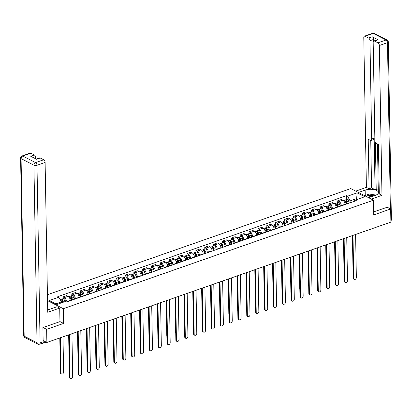 <?xml version="1.0" encoding="UTF-8"?>
<svg xmlns="http://www.w3.org/2000/svg" width="412" height="412" viewBox="0 0 412 412"><rect width="100%" height="100%" fill="white"/><g stroke="black" fill="none" stroke-linecap="round" stroke-linejoin="round"><path stroke-width="0.62" d="M43.08 327.519L46.644 329.343L46.87 342.475L390.885 222.12L390.658 208.987L373.725 214.91L373.468 200.191L350.772 188.588L47.426 294.714M46.644 329.343L63.577 323.415L63.319 308.696L373.468 200.191M41.993 343.314L42.009 343.325A1.452 0.819 -109.3 0 0 42.462 343.376A1.452 0.819 -109.3 0 0 42.843 342.902M43.136 340.564L46.87 342.475M390.658 208.987L387.095 207.164M345.009 204.579L345.004 204.28A3.348 1.88 -109.3 0 0 342.861 200.175L341.476 199.465L337.727 200.778L339.112 201.489A3.348 1.88 70.7 0 1 341.254 205.588L341.26 205.887M337.758 202.58L337.727 200.778M336.146 207.679L336.141 207.38A3.348 1.88 -109.3 0 0 333.998 203.276L332.613 202.565L328.864 203.878L330.249 204.589A3.348 1.88 70.7 0 1 332.386 208.693L332.391 208.992M328.894 205.681L328.864 203.878M327.277 210.779L327.272 210.481A3.348 1.88 -109.3 0 0 325.13 206.376L323.75 205.67L319.995 206.978L321.381 207.689A3.348 1.88 70.7 0 1 323.523 211.794L323.528 212.092M320.031 208.781L319.995 206.978M318.414 213.88L318.409 213.581A3.348 1.88 -109.3 0 0 316.267 209.476L314.881 208.771L311.132 210.084L312.517 210.79A3.348 1.88 70.7 0 1 314.66 214.894L314.665 215.193M311.163 211.881L311.132 210.084M309.551 216.98L309.546 216.681A3.348 1.88 -109.3 0 0 307.404 212.582L306.018 211.871L302.269 213.184L303.654 213.89A3.348 1.88 70.7 0 1 305.792 217.994L305.797 218.293M302.3 214.987L302.269 213.184M300.683 220.085L300.678 219.787A3.348 1.88 -109.3 0 0 298.54 215.682L297.155 214.971L293.406 216.285L294.786 216.99A3.348 1.88 70.7 0 1 296.928 221.095L296.934 221.393M293.437 218.087L293.406 216.285M291.82 223.186L291.814 222.887A3.348 1.88 -109.3 0 0 289.672 218.782L288.292 218.072L284.538 219.385L285.923 220.096A3.348 1.88 70.7 0 1 288.065 224.2L288.07 224.499M284.568 221.187L284.538 219.385M282.956 226.286L282.951 225.987A3.348 1.88 -109.3 0 0 280.809 221.883L279.424 221.177L275.674 222.485L277.06 223.196A3.348 1.88 70.7 0 1 279.202 227.3L279.207 227.599M275.705 224.288L275.674 222.485M274.093 229.386L274.088 229.087A3.348 1.88 -109.3 0 0 271.946 224.983L270.56 224.277L266.811 225.591L268.197 226.296A3.348 1.88 70.7 0 1 270.334 230.401L270.339 230.699M266.842 227.388L266.811 225.591M265.225 232.486L265.22 232.188A3.348 1.88 -109.3 0 0 263.083 228.083L261.697 227.378L257.948 228.691L259.328 229.396A3.348 1.88 70.7 0 1 261.471 233.501L261.476 233.8M257.979 230.493L257.948 228.691M256.362 235.592L256.357 235.293A3.348 1.88 -109.3 0 0 254.214 231.189L252.829 230.478L249.08 231.791L250.465 232.497A3.348 1.88 70.7 0 1 252.608 236.601L252.613 236.9M249.111 233.594L249.08 231.791M247.499 238.692L247.494 238.393A3.348 1.88 -109.3 0 0 245.351 234.289L243.966 233.578L240.217 234.892L241.602 235.602A3.348 1.88 70.7 0 1 243.744 239.707L243.75 240.005M240.248 236.694L240.217 234.892M238.63 241.793L238.625 241.494A3.348 1.88 -109.3 0 0 236.488 237.389L235.103 236.684L231.353 237.992L232.739 238.703A3.348 1.88 70.7 0 1 234.876 242.807L234.881 243.106M231.384 239.794L231.353 237.992M229.767 244.893L229.762 244.594A3.348 1.88 -109.3 0 0 227.62 240.49L226.24 239.784L222.485 241.097L223.87 241.803A3.348 1.88 70.7 0 1 226.013 245.907L226.018 246.206M222.521 242.895L222.485 241.097M220.904 247.993L220.899 247.694A3.348 1.88 -109.3 0 0 218.757 243.59L217.371 242.884L213.622 244.198L215.007 244.903A3.348 1.88 70.7 0 1 217.15 249.008L217.155 249.306M213.653 246L213.622 244.198M212.041 251.099L212.036 250.795A3.348 1.88 -109.3 0 0 209.893 246.695L208.508 245.985L204.759 247.298L206.144 248.003A3.348 1.88 70.7 0 1 208.281 252.108L208.287 252.407M204.79 249.1L204.759 247.298M203.173 254.199L203.168 253.9A3.348 1.88 -109.3 0 0 201.03 249.796L199.645 249.085L195.896 250.398L197.276 251.109A3.348 1.88 70.7 0 1 199.418 255.208L199.423 255.512M195.927 252.201L195.896 250.398M194.31 257.299L194.304 257A3.348 1.88 -109.3 0 0 192.162 252.896L190.782 252.19L187.027 253.498L188.413 254.209A3.348 1.88 70.7 0 1 190.555 258.314L190.56 258.612M187.058 255.301L187.027 253.498M185.446 260.399L185.441 260.101A3.348 1.88 -109.3 0 0 183.299 255.996L181.913 255.291L178.164 256.599L179.55 257.309A3.348 1.88 70.7 0 1 181.692 261.414L181.697 261.713M178.195 258.401L178.164 256.599M176.583 263.5L176.578 263.201A3.348 1.88 -109.3 0 0 174.436 259.096L173.05 258.391L169.301 259.704L170.686 260.41A3.348 1.88 70.7 0 1 172.824 264.514L172.829 264.813M169.332 261.507L169.301 259.704M167.715 266.6L167.71 266.301A3.348 1.88 -109.3 0 0 165.572 262.202L164.187 261.491L160.433 262.805L161.818 263.51A3.348 1.88 70.7 0 1 163.961 267.615L163.966 267.913M160.469 264.607L160.433 262.805M158.852 269.706L158.847 269.407A3.348 1.88 -109.3 0 0 156.704 265.302L155.319 264.592L151.57 265.905L152.955 266.616A3.348 1.88 70.7 0 1 155.097 270.715L155.103 271.014M151.601 267.707L151.57 265.905M149.989 272.806L149.983 272.507A3.348 1.88 -109.3 0 0 147.841 268.403L146.456 267.692L142.707 269.005L144.092 269.716A3.348 1.88 70.7 0 1 146.229 273.82L146.239 274.119M142.737 270.808L142.707 269.005M141.12 275.906L141.115 275.607A3.348 1.88 -109.3 0 0 138.978 271.503L137.593 270.797L133.843 272.105L135.224 272.816A3.348 1.88 70.7 0 1 137.366 276.921L137.371 277.219M133.874 273.908L133.843 272.105M132.257 279.006L132.252 278.708A3.348 1.88 -109.3 0 0 130.11 274.603L128.729 273.898L124.975 275.211L126.36 275.916A3.348 1.88 70.7 0 1 128.503 280.021L128.508 280.32M125.006 277.008L124.975 275.211M123.394 282.107L123.389 281.808A3.348 1.88 -109.3 0 0 121.246 277.709L119.861 276.998L116.112 278.311L117.497 279.017A3.348 1.88 70.7 0 1 119.64 283.121L119.645 283.42M116.143 280.114L116.112 278.311M114.531 285.212L114.526 284.913A3.348 1.88 -109.3 0 0 112.383 280.809L110.998 280.098L107.249 281.411L108.634 282.117A3.348 1.88 70.7 0 1 110.771 286.222L110.776 286.52M107.28 283.214L107.249 281.411M105.663 288.312L105.657 288.014A3.348 1.88 -109.3 0 0 103.52 283.909L102.135 283.198L98.386 284.512L99.766 285.222A3.348 1.88 70.7 0 1 101.908 289.327L101.913 289.626M98.416 286.314L98.386 284.512M96.799 291.413L96.794 291.114A3.348 1.88 -109.3 0 0 94.652 287.01L93.272 286.304L89.517 287.612L90.903 288.323A3.348 1.88 70.7 0 1 93.045 292.427L93.05 292.726M89.548 289.415L89.517 287.612M87.936 294.513L87.931 294.214A3.348 1.88 -109.3 0 0 85.789 290.11L84.403 289.404L80.654 290.718L82.04 291.423A3.348 1.88 70.7 0 1 84.182 295.528L84.187 295.826M80.685 292.515L80.654 290.718M79.073 297.613L79.068 297.315A3.348 1.88 -109.3 0 0 76.926 293.21L75.54 292.505L71.791 293.818L73.176 294.523A3.348 1.88 70.7 0 1 75.314 298.628L75.319 298.927M71.822 295.62L71.791 293.818M70.205 300.719L70.2 300.42A3.348 1.88 -109.3 0 0 68.062 296.316L66.677 295.605L62.923 296.918L64.308 297.624A3.348 1.88 70.7 0 1 66.404 301.131M62.959 298.721L62.923 296.918M356.643 199.588L356.622 198.62L350.087 200.907L350.123 202.786M350.087 200.907L347.62 196.174L357.168 192.837L364.795 196.735L355.247 200.078L353.759 201.514M347.62 196.174L346.554 195.633L57.773 296.661L58.844 297.207L49.296 300.544L56.923 304.447L66.466 301.105L67.532 301.651L356.313 200.623L355.247 200.078M47.529 300.621L63.319 308.696M59.956 321.566L63.577 323.415M61.326 302.902L61.311 301.934L55.79 303.865M357.755 199.197L356.622 198.62L357.168 192.837M346.621 199.48L346.554 195.633M58.844 297.207L61.311 301.934M352.991 235.381L353.738 278.383A1.674 1.195 117.1 0 0 354.284 279.418L353.697 279.115A1.674 1.195 -62.9 0 1 353.151 278.085L352.409 235.582M354.284 279.418A1.674 1.195 117.1 0 0 355.654 279.079A1.674 1.195 117.1 0 0 356.354 277.472L355.602 234.464M346.683 203.992L346.265 201.772A0.87 0.489 -109.3 0 0 345.457 200.886A0.87 0.489 -109.3 0 0 345.354 200.953M347.203 203.811L346.832 201.839A1.818 1.02 -109.3 0 0 345.143 199.995A1.818 1.02 -109.3 0 0 344.741 200.397M349.247 203.095L348.876 201.123A1.818 1.02 -109.3 0 0 347.187 199.279L345.143 199.995M346.234 204.146L345.864 202.174A1.818 1.02 -109.3 0 0 344.18 200.335L343.443 200.593M344.159 273.928A1.674 1.195 -62.9 0 1 344.072 273.439L343.464 238.713M344.123 238.481L344.875 281.484A1.674 1.195 117.1 0 0 345.421 282.519L344.829 282.215A1.674 1.195 -62.9 0 1 344.283 281.185L343.541 238.682M345.421 282.519A1.674 1.195 117.1 0 0 346.791 282.179A1.674 1.195 117.1 0 0 347.491 280.572L346.739 237.564M335.26 241.581L336.012 284.589A1.674 1.195 117.1 0 0 336.558 285.619L335.965 285.315A1.674 1.195 -62.9 0 1 335.419 284.285L334.678 241.787M336.558 285.619A1.674 1.195 117.1 0 0 337.928 285.284A1.674 1.195 117.1 0 0 338.623 283.672L337.876 240.67M358.399 192.486L365.156 190.123A8.183 3.435 -1 0 1 373.787 189.582A8.183 3.435 -1 0 1 378.448 192.589A8.183 3.435 -1 0 1 375.373 195.345L368.611 197.708M371.289 199.078L381.97 195.345L379.292 193.975L378.427 144.468L376.295 143.376A2.184 1.226 -109.3 0 1 374.899 140.703L373.179 42.354A2.184 1.226 -109.3 0 1 373.823 40.989L377.459 39.717A2.184 1.226 70.7 0 1 378.144 39.799L372.201 36.756A2.184 1.226 70.7 0 1 373.596 39.434L373.622 41.097M377.469 143.979L378.298 191.312L379.256 191.801M375.394 142.439L376.213 189.268L378.278 190.323M376.213 189.268L375.075 189.664L371.578 187.877L369.08 188.753L366.402 187.383L363.786 37.549A2.184 1.226 -109.3 0 1 364.424 36.184A2.184 1.226 -109.3 0 1 365.114 36.266L368.565 38.028L372.201 36.756M355.721 191.117L366.402 187.383M381.97 195.345L379.354 45.511A2.184 1.226 -109.3 0 0 377.959 42.833L374.508 41.071A2.184 1.226 -109.3 0 0 373.823 40.989M373.596 39.434L369.961 40.706L371.676 139.055A2.184 1.226 -109.3 0 1 371.032 140.415A2.184 1.226 -109.3 0 1 370.347 140.338L368.215 139.246L369.08 188.753M369.961 40.706A2.184 1.226 -109.3 0 0 368.565 38.028M387.265 207.251L373.669 211.861M371.676 139.055L374.173 138.18L375.075 189.664M374.173 138.18A2.184 1.226 70.7 0 1 373.535 139.544L371.032 140.415M370.754 140.456L371.578 187.877M364.491 195.602L365.248 195.334L365.156 190.123M366.546 194.964A8.183 3.435 -1 0 0 365.248 195.334M47.689 309.906A8.183 3.435 -1 0 0 48.971 309.536L57.041 306.713L59.719 308.083L47.73 312.275L45.114 162.446L36.987 165.289L40.088 342.841L43.157 341.769L42.91 327.576L59.956 321.612L59.719 308.083M47.679 308.974L47.638 307.079M35.741 158.821L35.72 157.642L34.361 158.115M30.874 153.197L22.748 156.04A2.184 1.226 -109.3 0 0 22.063 155.963L30.189 153.12A2.184 1.226 70.7 0 1 30.874 153.197L34.325 154.963A2.184 1.226 70.7 0 1 35.72 157.642M36.261 159.089L39.583 157.925A2.184 1.226 70.7 0 1 40.268 158.002L43.718 159.768A2.184 1.226 70.7 0 1 45.114 162.446M34.325 154.963L30.684 156.236L36.632 159.274L40.268 158.002M43.157 341.769A2.184 1.226 70.7 0 1 42.518 343.134L39.449 344.205A2.184 1.226 -109.3 0 0 40.088 342.841A2.184 0.917 179 0 1 37.023 342.743L33.923 165.186L21.079 158.62L24.174 336.171L37.023 342.743A2.184 1.555 -62.9 0 0 37.734 344.087A2.184 2.184 0 0 0 39.449 344.205M373.813 195.891A4.728 1.983 -1 0 0 366.139 196.442M371.33 196.761A3.239 1.36 -1 0 0 367.782 197.286M364.584 195.648L369.167 194.047L376.053 195.077M47.674 308.969L49.713 309.278M337.819 207.092L337.402 204.872A0.87 0.489 -109.3 0 0 336.594 203.992A0.87 0.489 -109.3 0 0 336.486 204.053M338.334 206.912L337.969 204.939A1.818 1.02 -109.3 0 0 336.28 203.095A1.818 1.02 -109.3 0 0 335.878 203.497M340.384 206.196L340.013 204.223A1.818 1.02 -109.3 0 0 338.324 202.38L336.28 203.095M337.371 207.251L337.001 205.279A1.818 1.02 -109.3 0 0 335.311 203.435L334.58 203.693M335.296 277.029A1.674 1.195 -62.9 0 1 335.208 276.54L334.601 241.813M328.951 210.192L328.539 207.978A0.87 0.489 -109.3 0 0 327.725 207.092A0.87 0.489 -109.3 0 0 327.622 207.154M329.471 210.012L329.1 208.039A1.818 1.02 -109.3 0 0 327.416 206.201A1.818 1.02 -109.3 0 0 327.015 206.597M331.516 209.296L331.15 207.324A1.818 1.02 -109.3 0 0 329.461 205.485L327.416 206.201M328.503 210.352L328.137 208.379A1.818 1.02 -109.3 0 0 326.448 206.536L325.717 206.793M326.428 280.134A1.674 1.195 -62.9 0 1 326.34 279.645L325.738 244.913M326.397 244.682L327.143 287.689A1.674 1.195 117.1 0 0 327.689 288.719L327.102 288.421A1.674 1.195 -62.9 0 1 326.556 287.385L325.815 244.888M327.689 288.719A1.674 1.195 117.1 0 0 329.059 288.385A1.674 1.195 117.1 0 0 329.76 286.773L329.008 243.77M317.528 247.787L318.28 290.79A1.674 1.195 117.1 0 0 318.826 291.82L318.234 291.521A1.674 1.195 -62.9 0 1 317.693 290.486L316.952 247.988M318.826 291.82A1.674 1.195 117.1 0 0 320.196 291.485A1.674 1.195 117.1 0 0 320.897 289.873L320.145 246.87M308.665 250.887L309.417 293.89A1.674 1.195 117.1 0 0 309.963 294.925L309.371 294.621A1.674 1.195 -62.9 0 1 308.825 293.591L308.083 251.088M309.963 294.925A1.674 1.195 117.1 0 0 311.333 294.585A1.674 1.195 117.1 0 0 312.028 292.978L311.281 249.971M320.088 213.298L319.671 211.078A0.87 0.489 -109.3 0 0 318.862 210.192A0.87 0.489 -109.3 0 0 318.759 210.259M320.608 213.112L320.237 211.14A1.818 1.02 -109.3 0 0 318.548 209.301A1.818 1.02 -109.3 0 0 318.146 209.698M322.653 212.396L322.282 210.424A1.818 1.02 -109.3 0 0 320.598 208.585L318.548 209.301M319.64 213.452L319.274 211.48A1.818 1.02 -109.3 0 0 317.585 209.636L316.849 209.893M317.564 283.235A1.674 1.195 -62.9 0 1 317.477 282.745L316.869 248.014M311.225 216.398L310.808 214.178A0.87 0.489 -109.3 0 0 309.999 213.292A0.87 0.489 -109.3 0 0 309.891 213.359M311.745 216.212L311.374 214.245A1.818 1.02 -109.3 0 0 309.685 212.401A1.818 1.02 -109.3 0 0 309.283 212.803M313.789 215.502L313.419 213.529A1.818 1.02 -109.3 0 0 311.729 211.686L309.685 212.401M310.777 216.552L310.406 214.58A1.818 1.02 -109.3 0 0 308.722 212.741L307.985 212.994M308.701 286.335A1.674 1.195 -62.9 0 1 308.614 285.846L308.006 251.119M302.357 219.498L301.945 217.278A0.87 0.489 -109.3 0 0 301.136 216.393A0.87 0.489 -109.3 0 0 301.028 216.46M302.877 219.318L302.511 217.345A1.818 1.02 -109.3 0 0 300.822 215.502A1.818 1.02 -109.3 0 0 300.42 215.903M304.921 218.602L304.556 216.63A1.818 1.02 -109.3 0 0 302.866 214.786L300.822 215.502M301.914 219.653L301.543 217.68A1.818 1.02 -109.3 0 0 299.854 215.842L299.122 216.099M299.833 289.435A1.674 1.195 -62.9 0 1 299.751 288.946L299.143 254.219M299.802 253.988L300.554 296.99A1.674 1.195 117.1 0 0 301.1 298.025L300.508 297.721A1.674 1.195 -62.9 0 1 299.962 296.692L299.22 254.189M301.1 298.025A1.674 1.195 117.1 0 0 302.47 297.685A1.674 1.195 117.1 0 0 303.165 296.079L302.413 253.071M293.493 222.598L293.081 220.379A0.87 0.489 -109.3 0 0 292.268 219.498A0.87 0.489 -109.3 0 0 292.165 219.56M294.014 222.418L293.643 220.446A1.818 1.02 -109.3 0 0 291.959 218.602A1.818 1.02 -109.3 0 0 291.557 219.004M296.058 221.702L295.692 219.73A1.818 1.02 -109.3 0 0 294.003 217.886L291.959 218.602M293.045 222.753L292.68 220.786A1.818 1.02 -109.3 0 0 290.99 218.942L290.259 219.199M290.97 292.535A1.674 1.195 -62.9 0 1 290.882 292.046L290.28 257.32M290.939 257.088L291.686 300.096A1.674 1.195 117.1 0 0 292.232 301.126L291.644 300.822A1.674 1.195 -62.9 0 1 291.099 299.792L290.357 257.294M292.232 301.126A1.674 1.195 117.1 0 0 293.602 300.791A1.674 1.195 117.1 0 0 294.302 299.179L293.55 256.176M284.63 225.699L284.213 223.479A0.87 0.489 -109.3 0 0 283.404 222.598A0.87 0.489 -109.3 0 0 283.302 222.66M285.15 225.518L284.78 223.546A1.818 1.02 -109.3 0 0 283.09 221.702A1.818 1.02 -109.3 0 0 282.689 222.104M287.195 224.803L286.824 222.83A1.818 1.02 -109.3 0 0 285.14 220.992L283.09 221.702M284.182 225.858L283.811 223.886A1.818 1.02 -109.3 0 0 282.127 222.042L281.391 222.3M282.107 295.641A1.674 1.195 -62.9 0 1 282.019 295.152L281.411 260.42M282.071 260.188L282.823 303.196A1.674 1.195 117.1 0 0 283.368 304.226L282.776 303.927A1.674 1.195 -62.9 0 1 282.23 302.892L281.489 260.394M283.368 304.226A1.674 1.195 117.1 0 0 284.738 303.891A1.674 1.195 117.1 0 0 285.439 302.279L284.687 259.277M275.767 228.804L275.35 226.585A0.87 0.489 -109.3 0 0 274.541 225.699A0.87 0.489 -109.3 0 0 274.433 225.766M276.282 228.619L275.916 226.646A1.818 1.02 -109.3 0 0 274.227 224.808A1.818 1.02 -109.3 0 0 273.826 225.204M278.332 227.903L277.961 225.93A1.818 1.02 -109.3 0 0 276.272 224.092L274.227 224.808M275.319 228.959L274.948 226.986A1.818 1.02 -109.3 0 0 273.259 225.143L272.528 225.4M273.244 298.741A1.674 1.195 -62.9 0 1 273.156 298.252L272.548 263.52M273.207 263.294L273.959 306.296A1.674 1.195 117.1 0 0 274.505 307.326L273.913 307.028A1.674 1.195 -62.9 0 1 273.367 305.992L272.626 263.495M274.505 307.326A1.674 1.195 117.1 0 0 275.875 306.992A1.674 1.195 117.1 0 0 276.57 305.38L275.824 262.377M266.899 231.905L266.487 229.685A0.87 0.489 -109.3 0 0 265.673 228.799A0.87 0.489 -109.3 0 0 265.57 228.866M267.419 231.719L267.053 229.752A1.818 1.02 -109.3 0 0 265.364 227.908A1.818 1.02 -109.3 0 0 264.962 228.31M269.463 231.003L269.098 229.036A1.818 1.02 -109.3 0 0 267.409 227.192L265.364 227.908M266.456 232.059L266.085 230.087A1.818 1.02 -109.3 0 0 264.396 228.243L263.665 228.5M264.375 301.841A1.674 1.195 -62.9 0 1 264.288 301.352L263.685 266.626M264.344 266.394L265.096 309.397A1.674 1.195 117.1 0 0 265.637 310.432L265.05 310.128A1.674 1.195 -62.9 0 1 264.504 309.098L263.762 266.595M265.637 310.432A1.674 1.195 117.1 0 0 267.012 310.092A1.674 1.195 117.1 0 0 267.707 308.485L266.955 265.477M258.036 235.005L257.618 232.785A0.87 0.489 -109.3 0 0 256.81 231.899A0.87 0.489 -109.3 0 0 256.707 231.966M258.556 234.825L258.185 232.852A1.818 1.02 -109.3 0 0 256.501 231.008A1.818 1.02 -109.3 0 0 256.094 231.41M260.6 234.109L260.23 232.136A1.818 1.02 -109.3 0 0 258.545 230.293L256.501 231.008M257.588 235.159L257.222 233.187A1.818 1.02 -109.3 0 0 255.533 231.348L254.796 231.606M255.512 304.942A1.674 1.195 -62.9 0 1 255.425 304.453L254.817 269.726M255.476 269.494L256.228 312.497A1.674 1.195 117.1 0 0 256.774 313.532L256.187 313.228A1.674 1.195 -62.9 0 1 255.641 312.198L254.899 269.695M256.774 313.532A1.674 1.195 117.1 0 0 258.144 313.192A1.674 1.195 117.1 0 0 258.844 311.585L258.092 268.578M249.172 238.105L248.755 235.885A0.87 0.489 -109.3 0 0 247.947 235.005A0.87 0.489 -109.3 0 0 247.844 235.067M249.693 237.925L249.322 235.952A1.818 1.02 -109.3 0 0 247.633 234.109A1.818 1.02 -109.3 0 0 247.231 234.51M251.737 237.209L251.366 235.237A1.818 1.02 -109.3 0 0 249.677 233.393L247.633 234.109M248.724 238.26L248.354 236.292A1.818 1.02 -109.3 0 0 246.67 234.449L245.933 234.706M246.649 308.042A1.674 1.195 -62.9 0 1 246.561 307.553L245.954 272.826M246.613 272.595L247.365 315.597A1.674 1.195 117.1 0 0 247.911 316.632L247.318 316.328A1.674 1.195 -62.9 0 1 246.773 315.298L246.031 272.801M247.911 316.632A1.674 1.195 117.1 0 0 249.281 316.298A1.674 1.195 117.1 0 0 249.981 314.686L249.229 271.683M240.309 241.205L239.892 238.986A0.87 0.489 -109.3 0 0 239.084 238.105A0.87 0.489 -109.3 0 0 238.975 238.167M240.824 241.025L240.459 239.053A1.818 1.02 -109.3 0 0 238.769 237.209A1.818 1.02 -109.3 0 0 238.368 237.611M242.874 240.309L242.503 238.337A1.818 1.02 -109.3 0 0 240.814 236.493L238.769 237.209M239.861 241.365L239.49 239.393A1.818 1.02 -109.3 0 0 237.801 237.549L237.07 237.806M237.786 311.148A1.674 1.195 -62.9 0 1 237.698 310.653L237.091 275.927M237.75 275.695L238.502 318.703A1.674 1.195 117.1 0 0 239.048 319.733L238.455 319.434A1.674 1.195 -62.9 0 1 237.909 318.399L237.168 275.901M239.048 319.733A1.674 1.195 117.1 0 0 240.417 319.398A1.674 1.195 117.1 0 0 241.113 317.786L240.366 274.783M231.441 244.306L231.029 242.091A0.87 0.489 -109.3 0 0 230.215 241.205A0.87 0.489 -109.3 0 0 230.112 241.272M231.961 244.125L231.59 242.153A1.818 1.02 -109.3 0 0 229.906 240.314A1.818 1.02 -109.3 0 0 229.505 240.711M234.006 243.41L233.64 241.437A1.818 1.02 -109.3 0 0 231.951 239.599L229.906 240.314M230.993 244.465L230.627 242.493A1.818 1.02 -109.3 0 0 228.938 240.649L228.207 240.907M228.918 314.248A1.674 1.195 -62.9 0 1 228.83 313.759L228.227 279.027M228.887 278.795L229.633 321.803A1.674 1.195 117.1 0 0 230.179 322.833L229.592 322.534A1.674 1.195 -62.9 0 1 229.046 321.499L228.305 279.001M230.179 322.833A1.674 1.195 117.1 0 0 231.549 322.498A1.674 1.195 117.1 0 0 232.25 320.886L231.498 277.884M222.578 247.411L222.161 245.192A0.87 0.489 -109.3 0 0 221.352 244.306A0.87 0.489 -109.3 0 0 221.249 244.373M223.098 247.226L222.727 245.253A1.818 1.02 -109.3 0 0 221.038 243.415A1.818 1.02 -109.3 0 0 220.636 243.816M225.143 246.51L224.772 244.543A1.818 1.02 -109.3 0 0 223.088 242.699L221.038 243.415M222.13 247.566L221.764 245.593A1.818 1.02 -109.3 0 0 220.075 243.75L219.338 244.007M220.054 317.348A1.674 1.195 -62.9 0 1 219.967 316.859L219.359 282.127M220.018 281.901L220.77 324.903A1.674 1.195 117.1 0 0 221.316 325.933L220.724 325.635A1.674 1.195 -62.9 0 1 220.183 324.599L219.442 282.102M221.316 325.933A1.674 1.195 117.1 0 0 222.686 325.598A1.674 1.195 117.1 0 0 223.386 323.987L222.635 280.984M213.715 250.511L213.298 248.292A0.87 0.489 -109.3 0 0 212.489 247.406A0.87 0.489 -109.3 0 0 212.381 247.473M214.23 250.331L213.864 248.359A1.818 1.02 -109.3 0 0 212.175 246.515A1.818 1.02 -109.3 0 0 211.773 246.917M216.279 249.615L215.909 247.643A1.818 1.02 -109.3 0 0 214.219 245.799L212.175 246.515M213.267 250.666L212.896 248.694A1.818 1.02 -109.3 0 0 211.212 246.855L210.475 247.107M211.191 320.448A1.674 1.195 -62.9 0 1 211.104 319.959L210.496 285.233M211.155 285.001L211.907 328.003A1.674 1.195 117.1 0 0 212.453 329.039L211.861 328.735A1.674 1.195 -62.9 0 1 211.315 327.705L210.573 285.202M212.453 329.039A1.674 1.195 117.1 0 0 213.823 328.699A1.674 1.195 117.1 0 0 214.518 327.092L213.771 284.084M204.846 253.612L204.434 251.392A0.87 0.489 -109.3 0 0 203.621 250.506A0.87 0.489 -109.3 0 0 203.518 250.573M205.367 253.432L205.001 251.459A1.818 1.02 -109.3 0 0 203.312 249.615A1.818 1.02 -109.3 0 0 202.91 250.017M207.411 252.716L207.045 250.743A1.818 1.02 -109.3 0 0 205.356 248.9L203.312 249.615M204.403 253.766L204.033 251.794A1.818 1.02 -109.3 0 0 202.344 249.955L201.612 250.213M202.323 323.549A1.674 1.195 -62.9 0 1 202.24 323.059L201.633 288.333M202.292 288.101L203.044 331.104A1.674 1.195 117.1 0 0 203.585 332.139L202.998 331.835A1.674 1.195 -62.9 0 1 202.452 330.805L201.71 288.307M203.585 332.139A1.674 1.195 117.1 0 0 204.96 331.799A1.674 1.195 117.1 0 0 205.655 330.192L204.903 287.185M195.983 256.712L195.571 254.492A0.87 0.489 -109.3 0 0 194.758 253.612A0.87 0.489 -109.3 0 0 194.655 253.674M196.503 256.532L196.133 254.559A1.818 1.02 -109.3 0 0 194.449 252.716A1.818 1.02 -109.3 0 0 194.047 253.117M198.548 255.816L198.182 253.844A1.818 1.02 -109.3 0 0 196.493 252L194.449 252.716M195.535 256.872L195.17 254.899A1.818 1.02 -109.3 0 0 193.48 253.056L192.744 253.313M193.46 326.654A1.674 1.195 -62.9 0 1 193.372 326.16L192.77 291.433M193.429 291.202L194.176 334.209A1.674 1.195 117.1 0 0 194.722 335.239L194.134 334.935A1.674 1.195 -62.9 0 1 193.588 333.905L192.847 291.408M194.722 335.239A1.674 1.195 117.1 0 0 196.091 334.904A1.674 1.195 117.1 0 0 196.792 333.293L196.04 290.29M187.12 259.812L186.703 257.598A0.87 0.489 -109.3 0 0 185.894 256.712A0.87 0.489 -109.3 0 0 185.791 256.774M187.64 259.632L187.269 257.66A1.818 1.02 -109.3 0 0 185.58 255.821A1.818 1.02 -109.3 0 0 185.179 256.218M189.685 258.916L189.314 256.944A1.818 1.02 -109.3 0 0 187.63 255.105L185.58 255.821M186.672 259.972L186.301 258A1.818 1.02 -109.3 0 0 184.617 256.156L183.881 256.413M184.597 329.755A1.674 1.195 -62.9 0 1 184.509 329.265L183.901 294.534M184.561 294.302L185.312 337.31A1.674 1.195 117.1 0 0 185.858 338.34L185.266 338.041A1.674 1.195 -62.9 0 1 184.72 337.006L183.979 294.508M185.858 338.34A1.674 1.195 117.1 0 0 187.228 338.005A1.674 1.195 117.1 0 0 187.929 336.393L187.177 293.39M178.257 262.918L177.84 260.698A0.87 0.489 -109.3 0 0 177.031 259.812A0.87 0.489 -109.3 0 0 176.923 259.879M178.772 262.732L178.406 260.76A1.818 1.02 -109.3 0 0 176.717 258.921A1.818 1.02 -109.3 0 0 176.315 259.318M180.822 262.017L180.451 260.044A1.818 1.02 -109.3 0 0 178.762 258.206L176.717 258.921M177.809 263.072L177.438 261.1A1.818 1.02 -109.3 0 0 175.749 259.256L175.018 259.514M175.733 332.855A1.674 1.195 -62.9 0 1 175.646 332.366L175.038 297.634M175.697 297.407L176.449 340.41A1.674 1.195 117.1 0 0 176.995 341.44L176.403 341.141A1.674 1.195 -62.9 0 1 175.857 340.106L175.115 297.608M176.995 341.44A1.674 1.195 117.1 0 0 178.365 341.105A1.674 1.195 117.1 0 0 179.06 339.493L178.314 296.491M169.389 266.018L168.977 263.798A0.87 0.489 -109.3 0 0 168.163 262.913A0.87 0.489 -109.3 0 0 168.06 262.98M169.909 265.838L169.538 263.865A1.818 1.02 -109.3 0 0 167.854 262.022A1.818 1.02 -109.3 0 0 167.452 262.423M171.953 265.122L171.588 263.15A1.818 1.02 -109.3 0 0 169.898 261.306L167.854 262.022M168.946 266.173L168.575 264.2A1.818 1.02 -109.3 0 0 166.886 262.362L166.154 262.614M166.865 335.955A1.674 1.195 -62.9 0 1 166.778 335.466L166.175 300.739M166.834 300.508L167.586 343.51A1.674 1.195 117.1 0 0 168.127 344.545L167.54 344.241A1.674 1.195 -62.9 0 1 166.994 343.211L166.252 300.709M168.127 344.545A1.674 1.195 117.1 0 0 169.502 344.205A1.674 1.195 117.1 0 0 170.197 342.599L169.445 299.591M160.525 269.118L160.108 266.899A0.87 0.489 -109.3 0 0 159.3 266.013A0.87 0.489 -109.3 0 0 159.197 266.08M161.046 268.938L160.675 266.966A1.818 1.02 -109.3 0 0 158.986 265.122A1.818 1.02 -109.3 0 0 158.584 265.524M163.09 268.222L162.719 266.25A1.818 1.02 -109.3 0 0 161.035 264.406L158.986 265.122M160.077 269.273L159.712 267.3A1.818 1.02 -109.3 0 0 158.023 265.462L157.286 265.719M158.002 339.055A1.674 1.195 -62.9 0 1 157.914 338.566L157.307 303.84M157.966 303.608L158.718 346.61A1.674 1.195 117.1 0 0 159.264 347.646L158.677 347.342A1.674 1.195 -62.9 0 1 158.131 346.312L157.389 303.814M159.264 347.646A1.674 1.195 117.1 0 0 160.634 347.306A1.674 1.195 117.1 0 0 161.334 345.699L160.582 302.691M151.662 272.219L151.245 269.999A0.87 0.489 -109.3 0 0 150.437 269.118A0.87 0.489 -109.3 0 0 150.334 269.18M152.183 272.038L151.812 270.066A1.818 1.02 -109.3 0 0 150.123 268.222A1.818 1.02 -109.3 0 0 149.721 268.624M154.227 271.323L153.856 269.35A1.818 1.02 -109.3 0 0 152.167 267.506L150.123 268.222M151.214 272.378L150.844 270.406A1.818 1.02 -109.3 0 0 149.159 268.562L148.423 268.82M149.139 342.156A1.674 1.195 -62.9 0 1 149.051 341.666L148.444 306.94M149.103 306.708L149.855 349.716A1.674 1.195 117.1 0 0 150.401 350.746L149.808 350.442A1.674 1.195 -62.9 0 1 149.262 349.412L148.521 306.914M150.401 350.746A1.674 1.195 117.1 0 0 151.77 350.411A1.674 1.195 117.1 0 0 152.471 348.799L151.719 305.797M142.794 275.319L142.382 273.104A0.87 0.489 -109.3 0 0 141.573 272.219A0.87 0.489 -109.3 0 0 141.465 272.281M143.314 275.139L142.949 273.166A1.818 1.02 -109.3 0 0 141.259 271.328A1.818 1.02 -109.3 0 0 140.858 271.724M145.364 274.423L144.993 272.45A1.818 1.02 -109.3 0 0 143.304 270.612L141.259 271.328M142.351 275.479L141.98 273.506A1.818 1.02 -109.3 0 0 140.291 271.663L139.56 271.92M140.276 345.261A1.674 1.195 -62.9 0 1 140.188 344.772L139.58 310.04M140.24 309.809L140.992 352.816A1.674 1.195 117.1 0 0 141.537 353.846L140.945 353.548A1.674 1.195 -62.9 0 1 140.399 352.512L139.658 310.015M141.537 353.846A1.674 1.195 117.1 0 0 142.907 353.511A1.674 1.195 117.1 0 0 143.603 351.899L142.851 308.897M133.931 278.424L133.519 276.205A0.87 0.489 -109.3 0 0 132.705 275.319A0.87 0.489 -109.3 0 0 132.602 275.386M134.451 278.239L134.08 276.267A1.818 1.02 -109.3 0 0 132.396 274.428A1.818 1.02 -109.3 0 0 131.995 274.825M136.496 277.523L136.13 275.551A1.818 1.02 -109.3 0 0 134.441 273.712L132.396 274.428M133.483 278.579L133.117 276.607A1.818 1.02 -109.3 0 0 131.428 274.763L130.697 275.02M131.407 348.361A1.674 1.195 -62.9 0 1 131.32 347.872L130.717 313.141M131.376 312.914L132.123 355.917A1.674 1.195 117.1 0 0 132.669 356.947L132.082 356.648A1.674 1.195 -62.9 0 1 131.536 355.613L130.795 313.115M132.669 356.947A1.674 1.195 117.1 0 0 134.039 356.612A1.674 1.195 117.1 0 0 134.739 355L133.988 311.997M125.068 281.525L124.651 279.305A0.87 0.489 -109.3 0 0 123.842 278.419A0.87 0.489 -109.3 0 0 123.739 278.486M125.588 281.339L125.217 279.372A1.818 1.02 -109.3 0 0 123.528 277.528A1.818 1.02 -109.3 0 0 123.126 277.93M127.632 280.629L127.262 278.656A1.818 1.02 -109.3 0 0 125.578 276.812L123.528 277.528M124.62 281.679L124.254 279.707A1.818 1.02 -109.3 0 0 122.565 277.868L121.828 278.121M122.544 351.462A1.674 1.195 -62.9 0 1 122.457 350.973L121.849 316.246M122.508 316.014L123.26 359.017A1.674 1.195 117.1 0 0 123.806 360.052L123.214 359.748A1.674 1.195 -62.9 0 1 122.673 358.718L121.931 316.215M123.806 360.052A1.674 1.195 117.1 0 0 125.176 359.712A1.674 1.195 117.1 0 0 125.876 358.105L125.124 315.098M116.205 284.625L115.787 282.405A0.87 0.489 -109.3 0 0 114.979 281.52A0.87 0.489 -109.3 0 0 114.871 281.587M116.72 284.445L116.354 282.472A1.818 1.02 -109.3 0 0 114.665 280.629A1.818 1.02 -109.3 0 0 114.263 281.03M118.769 283.729L118.399 281.757A1.818 1.02 -109.3 0 0 116.709 279.913L114.665 280.629M115.757 284.78L115.386 282.807A1.818 1.02 -109.3 0 0 113.702 280.969L112.965 281.226M113.681 354.562A1.674 1.195 -62.9 0 1 113.594 354.073L112.986 319.346M113.645 319.115L114.397 362.117A1.674 1.195 117.1 0 0 114.943 363.152L114.351 362.848A1.674 1.195 -62.9 0 1 113.805 361.818L113.063 319.315M114.943 363.152A1.674 1.195 117.1 0 0 116.313 362.812A1.674 1.195 117.1 0 0 117.008 361.206L116.261 318.198M107.336 287.725L106.924 285.506A0.87 0.489 -109.3 0 0 106.111 284.625A0.87 0.489 -109.3 0 0 106.008 284.687M107.856 287.545L107.491 285.573A1.818 1.02 -109.3 0 0 105.802 283.729A1.818 1.02 -109.3 0 0 105.4 284.131M109.901 286.829L109.535 284.857A1.818 1.02 -109.3 0 0 107.846 283.013L105.802 283.729M106.893 287.88L106.523 285.913A1.818 1.02 -109.3 0 0 104.833 284.069L104.102 284.326M104.813 357.662A1.674 1.195 -62.9 0 1 104.725 357.173L104.123 322.447M104.782 322.215L105.534 365.223A1.674 1.195 117.1 0 0 106.075 366.253L105.487 365.949A1.674 1.195 -62.9 0 1 104.942 364.919L104.2 322.421M106.075 366.253A1.674 1.195 117.1 0 0 107.45 365.918A1.674 1.195 117.1 0 0 108.145 364.306L107.393 321.303M98.473 290.826L98.061 288.606A0.87 0.489 -109.3 0 0 97.247 287.725A0.87 0.489 -109.3 0 0 97.144 287.787M98.993 290.645L98.623 288.673A1.818 1.02 -109.3 0 0 96.938 286.829A1.818 1.02 -109.3 0 0 96.532 287.231M101.038 289.93L100.667 287.957A1.818 1.02 -109.3 0 0 98.983 286.119L96.938 286.829M98.025 290.985L97.659 289.013A1.818 1.02 -109.3 0 0 95.97 287.169L95.234 287.427M95.95 360.768A1.674 1.195 -62.9 0 1 95.862 360.279L95.26 325.547M95.919 325.315L96.665 368.323A1.674 1.195 117.1 0 0 97.211 369.353L96.624 369.054A1.674 1.195 -62.9 0 1 96.078 368.019L95.337 325.521M97.211 369.353A1.674 1.195 117.1 0 0 98.581 369.018A1.674 1.195 117.1 0 0 99.282 367.406L98.53 324.404M89.61 293.931L89.193 291.711A0.87 0.489 -109.3 0 0 88.384 290.826A0.87 0.489 -109.3 0 0 88.281 290.893M90.13 293.746L89.759 291.773A1.818 1.02 -109.3 0 0 88.07 289.935A1.818 1.02 -109.3 0 0 87.668 290.331M92.175 293.03L91.804 291.057A1.818 1.02 -109.3 0 0 90.12 289.219L88.07 289.935M89.162 294.086L88.791 292.113A1.818 1.02 -109.3 0 0 87.107 290.269L86.371 290.527M87.087 363.868A1.674 1.195 -62.9 0 1 86.999 363.379L86.391 328.647M87.05 328.421L87.802 371.423A1.674 1.195 117.1 0 0 88.348 372.453L87.756 372.154A1.674 1.195 -62.9 0 1 87.21 371.119L86.469 328.622M88.348 372.453A1.674 1.195 117.1 0 0 89.718 372.118A1.674 1.195 117.1 0 0 90.419 370.506L89.667 327.504M80.747 297.031L80.33 294.812A0.87 0.489 -109.3 0 0 79.521 293.926A0.87 0.489 -109.3 0 0 79.413 293.993M81.262 296.846L80.896 294.879A1.818 1.02 -109.3 0 0 79.207 293.035A1.818 1.02 -109.3 0 0 78.805 293.437M83.312 296.13L82.941 294.163A1.818 1.02 -109.3 0 0 81.252 292.319L79.207 293.035M80.299 297.186L79.928 295.213A1.818 1.02 -109.3 0 0 78.239 293.37L77.508 293.627M78.223 366.968A1.674 1.195 -62.9 0 1 78.136 366.479L77.528 331.753M78.187 331.521L78.939 374.523A1.674 1.195 117.1 0 0 79.485 375.559L78.893 375.255A1.674 1.195 -62.9 0 1 78.347 374.225L77.605 331.722M79.485 375.559A1.674 1.195 117.1 0 0 80.855 375.219A1.674 1.195 117.1 0 0 81.55 373.612L80.803 330.604M71.879 300.132L71.467 297.912A0.87 0.489 -109.3 0 0 70.653 297.026A0.87 0.489 -109.3 0 0 70.55 297.093M72.399 299.951L72.028 297.979A1.818 1.02 -109.3 0 0 70.344 296.135A1.818 1.02 -109.3 0 0 69.942 296.537M74.443 299.236L74.078 297.263A1.818 1.02 -109.3 0 0 72.388 295.419L70.344 296.135M71.436 300.286L71.065 298.314A1.818 1.02 -109.3 0 0 69.376 296.475L68.644 296.733M69.355 370.069A1.674 1.195 -62.9 0 1 69.267 369.579L68.665 334.853M69.324 334.621L70.071 377.624A1.674 1.195 117.1 0 0 70.617 378.659L70.03 378.355A1.674 1.195 -62.9 0 1 69.484 377.325L68.742 334.822M70.617 378.659A1.674 1.195 117.1 0 0 71.987 378.319A1.674 1.195 117.1 0 0 72.687 376.712L71.935 333.705M62.856 302.372L62.598 301.012A0.87 0.489 -109.3 0 0 61.79 300.132A0.87 0.489 -109.3 0 0 61.687 300.193M63.371 302.187L63.165 301.079A1.818 1.02 -109.3 0 0 61.476 299.236A1.818 1.02 -109.3 0 0 61.074 299.637M65.42 301.471L65.209 300.363A1.818 1.02 -109.3 0 0 63.525 298.52L61.476 299.236M60.379 337.747L60.997 372.984A1.674 1.195 117.1 0 0 61.543 374.014A1.674 1.195 117.1 0 0 62.912 373.679A1.674 1.195 117.1 0 0 63.608 372.067L62.995 336.836M62.408 302.526L62.202 301.419A1.818 1.02 -109.3 0 0 60.513 299.576L60.147 299.704M61.543 374.014L60.95 373.715A1.674 1.195 -62.9 0 1 60.404 372.68L59.797 337.953M67.187 301.471L70.2 300.42M75.314 298.628L79.068 297.315M84.182 295.528L87.931 294.214M93.045 292.427L96.794 291.114M101.908 289.327L105.657 288.014M110.771 286.222L114.526 284.913M119.64 283.121L123.389 281.808M128.503 280.021L132.252 278.708M137.366 276.921L141.115 275.607M146.229 273.82L149.983 272.507M155.097 270.715L158.847 269.407M163.961 267.615L167.71 266.301M172.824 264.514L176.578 263.201M181.692 261.414L185.441 260.101M190.555 258.314L194.304 257M199.418 255.208L203.168 253.9M208.281 252.108L212.036 250.795M217.15 249.008L220.899 247.694M226.013 245.907L229.762 244.594M234.876 242.807L238.625 241.494M243.744 239.707L247.494 238.393M252.608 236.601L256.357 235.293M261.471 233.501L265.22 232.188M270.334 230.401L274.088 229.087M279.202 227.3L282.951 225.987M288.065 224.2L291.814 222.887M296.928 221.095L300.678 219.787M305.792 217.994L309.546 216.681M314.66 214.894L318.409 213.581M323.523 211.794L327.272 210.481M332.386 208.693L336.141 207.38M341.254 205.588L345.004 204.28M73.176 294.523L76.926 293.21M82.04 291.423L85.789 290.11M90.903 288.323L94.652 287.01M99.766 285.222L103.52 283.909M108.634 282.117L112.383 280.809M117.497 279.017L121.246 277.709M126.36 275.916L130.11 274.603M135.224 272.816L138.978 271.503M144.092 269.716L147.841 268.403M152.955 266.616L156.704 265.302M161.818 263.51L165.572 262.202M170.686 260.41L174.436 259.096M179.55 257.309L183.299 255.996M188.413 254.209L192.162 252.896M197.276 251.109L201.03 249.796M206.144 248.003L209.893 246.695M215.007 244.903L218.757 243.59M223.87 241.803L227.62 240.49M232.739 238.703L236.488 237.389M241.602 235.602L245.351 234.289M250.465 232.497L254.214 231.189M259.328 229.396L263.083 228.083M268.197 226.296L271.946 224.983M277.06 223.196L280.809 221.883M285.923 220.096L289.672 218.782M294.786 216.99L298.54 215.682M303.654 213.89L307.404 212.582M312.517 210.79L316.267 209.476M321.381 207.689L325.13 206.376M330.249 204.589L333.998 203.276M339.112 201.489L342.861 200.175M64.308 297.624L68.062 296.316M43.09 342.398L45.248 341.641M353.738 278.383L353.151 278.085M345.565 201.303L345.998 201.154M346.832 201.839L348.876 201.123M344.684 202.591L345.864 202.174M344.875 281.484L344.283 281.185M336.012 284.589L335.419 284.285M378.144 39.799L374.508 41.071M377.959 42.833L386.085 39.99L373.241 33.424L365.114 36.266M390.38 208.848L387.481 42.668L379.354 45.511M386.085 39.99A2.184 1.226 70.7 0 1 387.481 42.668A2.184 0.917 179 0 0 388.3 41.931A2.184 2.184 0 0 0 387.11 40.026A2.184 1.555 117.1 0 0 386.085 39.99M373.241 33.424A2.184 1.555 -62.9 0 1 374.266 33.46A2.184 2.184 0 0 0 372.551 33.341A2.184 1.226 70.7 0 1 373.241 33.424M388.3 41.931L391.4 219.488A2.184 0.917 179 0 1 390.849 220.111M22.063 155.963A2.184 2.184 0 0 0 20.6 158.059A2.184 0.917 179 0 0 21.079 158.62A2.184 1.555 -62.9 0 1 22.748 156.04L35.592 162.611L43.718 159.768M35.592 162.611A2.184 1.555 117.1 0 0 33.923 165.186A2.184 0.917 179 0 0 36.987 165.289A2.184 1.226 -109.3 0 0 35.592 162.611M24.89 337.521A2.184 1.555 117.1 0 1 24.174 336.171A2.184 0.917 179 0 1 23.7 335.615A2.184 2.184 0 0 0 24.89 337.521L37.734 344.087M336.702 204.409L337.134 204.254M337.969 204.939L340.013 204.223M335.821 205.691L337.001 205.279M327.839 207.509L328.266 207.36M329.1 208.039L331.15 207.324M326.958 208.791L328.137 208.379M327.143 287.689L326.556 287.385M318.28 290.79L317.693 290.486M309.417 293.89L308.825 293.591M318.97 210.609L319.403 210.46M320.237 211.14L322.282 210.424M318.095 211.892L319.274 211.48M310.107 213.71L310.54 213.56M311.374 214.245L313.419 213.529M309.227 214.992L310.406 214.58M301.244 216.81L301.672 216.661M302.511 217.345L304.556 216.63M300.363 218.097L301.543 217.68M300.554 296.99L299.962 296.692M292.381 219.915L292.808 219.761M293.643 220.446L295.692 219.73M291.5 221.198L292.68 220.786M291.686 300.096L291.099 299.792M283.513 223.016L283.945 222.866M284.78 223.546L286.824 222.83M282.632 224.298L283.811 223.886M282.823 303.196L282.23 302.892M274.649 226.116L275.082 225.967M275.916 226.646L277.961 225.93M273.769 227.398L274.948 226.986M273.959 306.296L273.367 305.992M265.786 229.216L266.214 229.067M267.053 229.752L269.098 229.036M264.906 230.499L266.085 230.087M265.096 309.397L264.504 309.098M256.923 232.317L257.351 232.167M258.185 232.852L260.23 232.136M256.043 233.599L257.222 233.187M256.228 312.497L255.641 312.198M248.055 235.422L248.488 235.267M249.322 235.952L251.366 235.237M247.174 236.704L248.354 236.292M247.365 315.597L246.773 315.298M239.192 238.522L239.624 238.368M240.459 239.053L242.503 238.337M238.311 239.805L239.49 239.393M238.502 318.703L237.909 318.399M230.329 241.623L230.756 241.473M231.59 242.153L233.64 241.437M229.448 242.905L230.627 242.493M229.633 321.803L229.046 321.499M221.46 244.723L221.893 244.573M222.727 245.253L224.772 244.543M220.585 246.005L221.764 245.593M220.77 324.903L220.183 324.599M212.597 247.823L213.03 247.674M213.864 248.359L215.909 247.643M211.717 249.106L212.896 248.694M211.907 328.003L211.315 327.705M203.734 250.923L204.161 250.774M205.001 251.459L207.045 250.743M202.853 252.211L204.033 251.794M203.044 331.104L202.452 330.805M194.871 254.029L195.298 253.874M196.133 254.559L198.182 253.844M193.99 255.311L195.17 254.899M194.176 334.209L193.588 333.905M186.003 257.129L186.435 256.98M187.269 257.66L189.314 256.944M185.122 258.412L186.301 258M185.312 337.31L184.72 337.006M177.139 260.23L177.572 260.08M178.406 260.76L180.451 260.044M176.259 261.512L177.438 261.1M176.449 340.41L175.857 340.106M168.276 263.33L168.704 263.18M169.538 263.865L171.588 263.15M167.396 264.612L168.575 264.2M167.586 343.51L166.994 343.211M159.413 266.43L159.841 266.281M160.675 266.966L162.719 266.25M158.532 267.718L159.712 267.3M158.718 346.61L158.131 346.312M150.545 269.536L150.977 269.381M151.812 270.066L153.856 269.35M149.664 270.818L150.844 270.406M149.855 349.716L149.262 349.412M141.682 272.636L142.114 272.487M142.949 273.166L144.993 272.45M140.801 273.918L141.98 273.506M140.992 352.816L140.399 352.512M132.819 275.736L133.246 275.587M134.08 276.267L136.13 275.551M131.938 277.019L133.117 276.607M132.123 355.917L131.536 355.613M123.95 278.836L124.383 278.687M125.217 279.372L127.262 278.656M123.075 280.119L124.254 279.707M123.26 359.017L122.673 358.718M115.087 281.937L115.52 281.787M116.354 282.472L118.399 281.757M114.206 283.224L115.386 282.807M114.397 362.117L113.805 361.818M106.224 285.042L106.651 284.888M107.491 285.573L109.535 284.857M105.343 286.325L106.523 285.913M105.534 365.223L104.942 364.919M97.361 288.142L97.788 287.993M98.623 288.673L100.667 287.957M96.48 289.425L97.659 289.013M96.665 368.323L96.078 368.019M88.492 291.243L88.925 291.093M89.759 291.773L91.804 291.057M87.612 292.525L88.791 292.113M87.802 371.423L87.21 371.119M79.629 294.343L80.062 294.194M80.896 294.879L82.941 294.163M78.749 295.625L79.928 295.213M78.939 374.523L78.347 374.225M70.766 297.443L71.194 297.294M72.028 297.979L74.078 297.263M69.885 298.726L71.065 298.314M70.071 377.624L69.484 377.325M61.903 300.549L62.33 300.394M63.165 301.079L65.209 300.363M61.218 301.759L62.202 301.419M60.404 372.68L60.997 372.984M46.129 342.094L42.462 343.376M387.11 40.026L374.266 33.46M372.551 33.341L364.424 36.184M390.864 220.956A2.184 2.184 0 0 0 391.4 219.488M20.6 158.059L23.7 335.615"/></g></svg>
